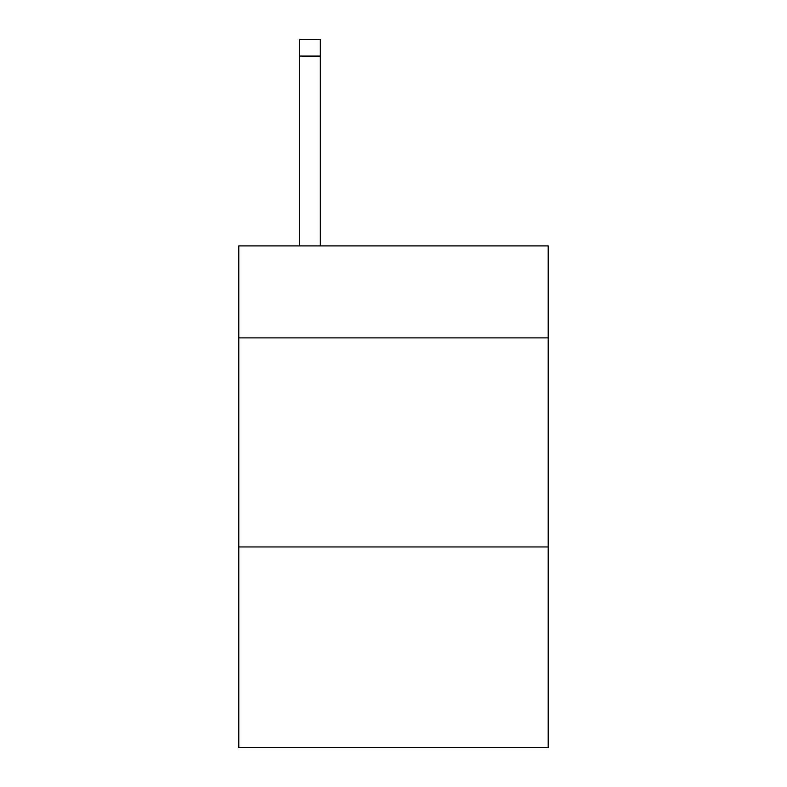 <?xml version="1.0" encoding="UTF-8"?>
<svg xmlns="http://www.w3.org/2000/svg" width="787" height="787" viewBox="0 0 787 787"><rect width="100%" height="100%" fill="white"/><g stroke="black" fill="none" stroke-linecap="round" stroke-linejoin="round"><path stroke-width="1.18" d="M548.205 337.889L548.205 245.898L238.795 245.898L238.795 337.889L548.205 337.889L548.205 747.65L238.795 747.65L238.795 337.889M548.205 546.955L238.795 546.955M320.329 245.898L320.329 56.074L299.424 56.074L299.424 39.35L320.329 39.35L320.329 56.074M299.424 245.898L299.424 56.074M320.329 39.35L299.424 39.35"/></g></svg>
